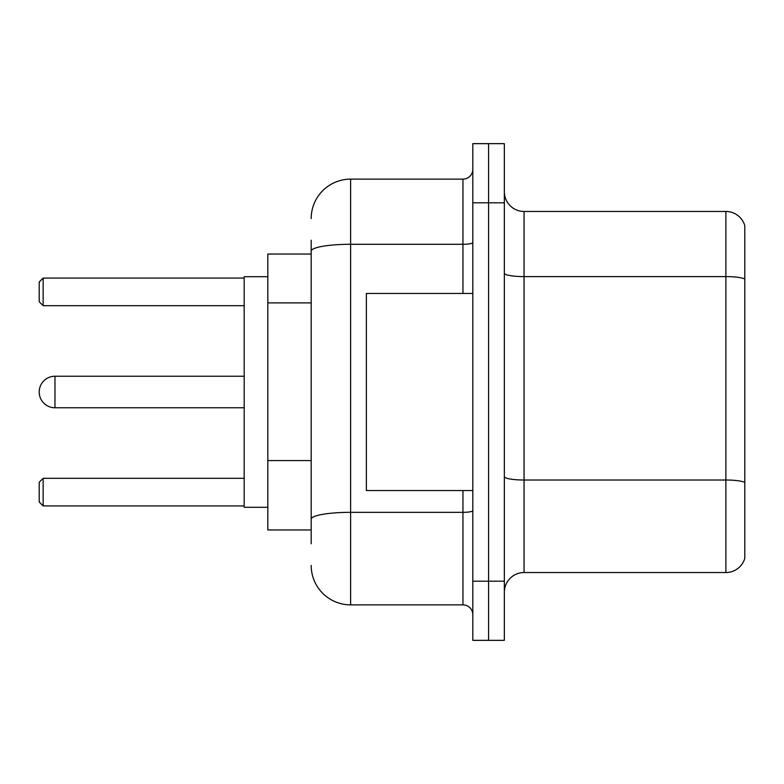 <?xml version="1.0" encoding="UTF-8"?>
<svg xmlns="http://www.w3.org/2000/svg" width="784" height="784" viewBox="0 0 784 784"><rect width="100%" height="100%" fill="white"/><g stroke="black" fill="none" stroke-linecap="round" stroke-linejoin="round"><path stroke-width="1.18" d="M311.189 289.1L311.189 251.135L311.189 254.036L267.834 254.036L267.834 529.964L311.189 529.964M311.189 543.763L311.189 240.237M472.811 581.209L472.811 640.342L488.579 640.342L488.579 581.209L488.579 640.342L504.347 640.342L504.347 581.209L488.579 581.209L488.579 202.791L488.579 581.209L472.811 581.209L472.811 202.791L488.579 202.791L488.579 143.658L488.579 202.791L504.347 202.791L504.347 581.209M504.347 202.791L504.347 143.658L472.811 143.658L472.811 202.791M311.189 218.56A39.416 39.416 0 0 1 350.615 179.134L350.615 604.866L462.952 604.866L462.952 490.549M350.615 179.134L462.952 179.134A9.859 9.859 0 0 0 472.811 169.285M311.189 526.025L311.189 474.369M472.811 614.715A9.859 9.859 0 0 0 462.952 604.866M350.615 604.866A39.416 39.416 0 0 1 311.189 565.44M504.347 592.253A19.708 19.708 0 0 1 524.055 572.536L725.876 572.536L725.876 211.464L524.055 211.464A19.708 19.708 0 0 1 504.347 191.747A19.708 19.708 0 0 0 524.055 211.464L524.055 572.536M744.8 225.655A19.708 19.708 0 0 0 725.876 211.464A19.708 19.708 0 0 1 744.8 225.655L744.8 558.345A19.708 19.708 0 0 1 725.876 572.536M744.8 279.349L744.8 493.704M244.177 376.232L54.968 376.232A15.768 15.768 0 0 0 39.2 392A15.768 15.768 0 0 1 54.968 376.232A15.768 15.768 0 0 0 39.2 392A15.768 15.768 0 0 1 54.968 376.232A15.768 15.768 0 0 0 39.2 392A15.768 15.768 0 0 1 54.968 376.232A15.768 15.768 0 0 0 39.2 392A15.768 15.768 0 0 1 54.968 376.232L54.968 407.768A15.768 15.768 0 0 1 39.2 392M472.811 293.451L366.373 293.451L366.373 490.549L472.811 490.549M267.834 276.703L244.177 276.703L244.177 507.297L267.834 507.297M43.14 505.925L39.2 501.976L39.2 482.268L43.14 478.328L43.14 505.925L244.177 505.925M43.14 478.328L244.177 478.328M43.14 305.672L39.2 301.732L39.2 282.024L43.14 278.075L43.14 305.672L244.177 305.672M43.14 278.075L244.177 278.075M311.189 302.898L267.834 302.898M311.189 460.571L267.834 460.571M472.811 510.619A9.859 1.715 0 0 1 462.952 512.334L350.615 512.334A39.416 6.84 180 0 0 311.189 519.184M311.189 251.135A39.416 6.84 180 0 1 350.615 244.285L462.952 244.285L462.952 179.134M462.952 293.451L462.952 244.285A9.859 1.715 0 0 0 472.811 242.57M744.8 279.075A19.708 3.42 180 0 0 725.876 276.605L524.055 276.605A19.708 3.42 -0 0 1 504.347 273.185M744.8 482.474A19.708 3.42 180 0 0 725.876 480.014L524.055 480.014A19.708 3.42 0 0 1 504.347 476.584M244.177 407.768L54.968 407.768"/></g></svg>
